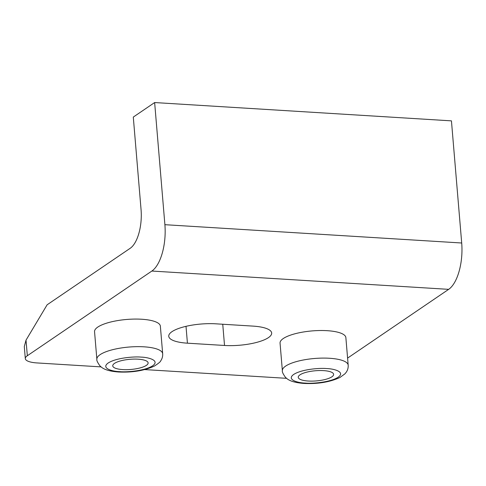 <?xml version="1.0" encoding="UTF-8"?>
<svg xmlns="http://www.w3.org/2000/svg" width="486" height="486" viewBox="0 0 486 486"><rect width="100%" height="100%" fill="white"/><g stroke="black" fill="none" stroke-linecap="round" stroke-linejoin="round"><path stroke-width="0.73" d="M282.372 370.709L280.051 343.128A33.024 9.489 -4.8 0 1 327.193 330.687A33.024 9.489 -4.8 0 1 345.868 337.6L348.183 365.18A33.024 9.489 -4.8 0 0 329.508 358.267A33.024 9.489 -4.8 0 0 282.372 370.709C282.02 371.766 283.052 373.977 285.47 377.343L286.971 378.667C289.559 380.738 294.279 382.707 304.096 383.448C318.051 384.062 330.012 382.069 339.975 377.464L344.938 373.831L346.208 372.27C347.684 370.186 348.341 367.823 348.183 365.18M96.866 359.263L94.551 331.689A33.024 9.489 -4.8 0 1 141.687 319.241A33.024 9.489 -4.8 0 1 160.362 326.161L162.676 353.741A33.024 9.489 -4.8 0 0 144.002 346.822A33.024 9.489 -4.8 0 0 96.866 359.263C96.514 360.326 97.546 362.532 99.964 365.897L101.471 367.222C104.053 369.293 108.773 371.268 118.59 372.003C132.55 372.616 144.512 370.624 154.475 366.025C158.582 363.34 160.659 361.608 160.708 360.831C162.178 358.741 162.834 356.378 162.676 353.741M323.591 370.624A17.751 5.103 -4.8 0 1 333.627 374.342A17.751 5.103 -4.8 0 1 308.288 381.03A17.751 5.103 -4.8 0 1 298.252 377.312A17.751 5.103 -4.8 0 1 323.591 370.624M138.085 359.178A17.751 5.103 -4.8 0 1 148.121 362.896A17.751 5.103 -4.8 0 1 122.782 369.585A17.751 5.103 -4.8 0 1 112.746 365.867A17.751 5.103 -4.8 0 1 138.085 359.178M27.331 355.74L26.019 340.145L47.124 304.795L130.199 248.285A30.958 13.462 -86.5 0 0 141.061 209.66L133.292 117.077L154.639 102.552L164.894 224.69A37.149 16.153 93.5 0 1 151.857 271.042L27.331 355.74A20.637 5.929 175.2 0 0 25.315 358.613A20.637 5.929 175.2 0 0 36.985 362.933L101.039 366.887M144.767 369.585L286.546 378.327M347.587 358.097L448.669 289.346A37.149 16.153 -86.5 0 0 461.7 243L164.894 224.69M252.993 326.106A33.024 9.489 -4.8 0 1 271.668 333.025A33.024 9.489 -4.8 0 1 224.526 345.467L187.426 343.183A33.024 9.489 -4.8 0 1 168.751 336.263A33.024 9.489 -4.8 0 1 215.887 323.822L252.993 326.106M154.639 102.552L451.445 120.862L461.7 243M26.019 340.145L24.3 346.542L25.315 358.613M305.263 383.083C298.325 382.974 286.084 379.845 293.678 374.451C301.879 369.099 320.529 367.872 326.61 368.564C333.554 368.674 345.795 371.808 338.201 377.197C329.994 382.555 311.35 383.776 305.263 383.083M119.763 371.644C112.819 371.529 100.578 368.4 108.171 363.006C116.379 357.653 135.023 356.426 141.11 357.119C148.048 357.234 160.289 360.363 152.695 365.758C144.488 371.11 125.844 372.337 119.763 371.644M448.669 289.346L151.857 271.042M187.426 343.183L186.01 326.331M222.746 324.241L224.526 345.467"/></g></svg>
